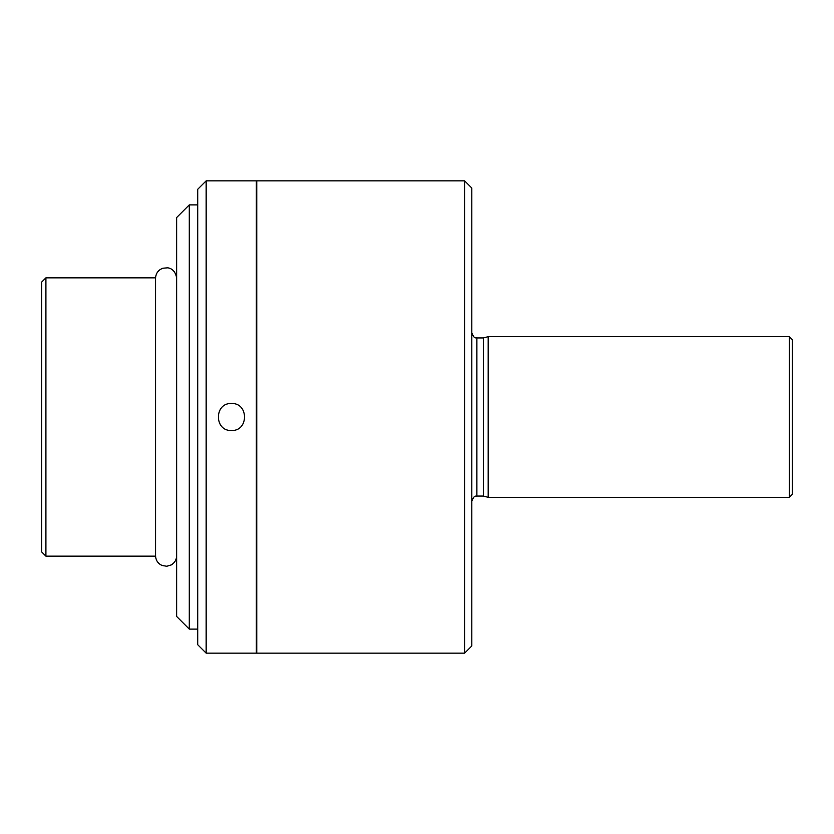 <?xml version="1.0" encoding="UTF-8"?>
<svg xmlns="http://www.w3.org/2000/svg" width="834" height="834" viewBox="0 0 834 834"><rect width="100%" height="100%" fill="white"/><g stroke="black" fill="none" stroke-linecap="round" stroke-linejoin="round"><path stroke-width="1.25" d="M45.912 277.847L45.912 556.153L41.7 551.941L41.7 282.059L45.912 277.847L155.551 277.847L155.562 555.944C155.843 560.427 158.033 563.617 162.109 565.494L166.748 566.255L171.262 564.931C174.64 562.877 176.433 559.885 176.641 555.944L176.641 277.847M155.551 277.847L155.551 556.153L45.912 556.153M789.35 497.335L789.35 336.665L488.182 336.665L488.182 497.335L789.35 497.335L792.3 494.374L792.3 339.626L789.35 336.665M256.757 417L256.757 653.147L464.653 653.147L464.653 180.853L256.757 180.853L256.757 417M471.815 501.13C474.973 493.551 475.797 497.137 476.881 496.063L476.881 337.937L483.459 337.937L483.459 496.063L488.182 497.335M464.653 653.147L471.815 645.975L471.815 188.025L464.653 180.853M206.154 653.147L206.154 180.853L256.34 180.853L256.34 653.147L206.154 653.147L197.721 644.713L197.721 189.287L206.154 180.853M231.456 403.51C214.067 402.697 214.057 431.282 231.456 430.49C248.834 431.324 248.876 402.707 231.456 403.51M189.287 629.107L189.287 204.893L176.641 217.538L176.641 616.462L189.287 629.107L197.721 629.107M189.287 204.893L197.721 204.893M476.881 337.937C475.797 336.863 474.973 340.449 471.815 332.87M476.881 496.063L483.459 496.063M483.459 337.937L488.182 336.665M155.562 278.056C155.906 273.218 158.345 269.945 162.88 268.225L167.561 267.829C169.156 267.891 175.244 269.111 176.641 278.056"/></g></svg>
